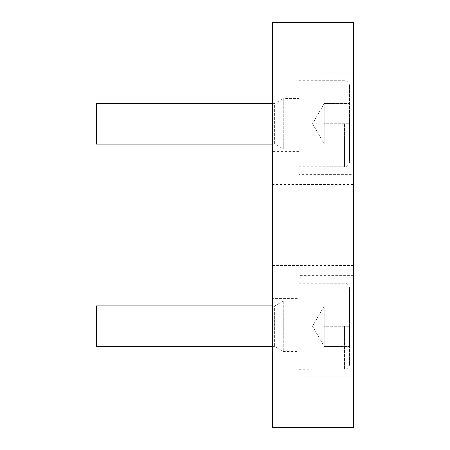 <?xml version="1.0" encoding="UTF-8"?>
<svg xmlns="http://www.w3.org/2000/svg" width="450" height="450" viewBox="0 0 450 450"><rect width="100%" height="100%" fill="white"/><g stroke="black" fill="none" stroke-linecap="round" stroke-linejoin="round"><path stroke-width="0.34" stroke-dasharray="2.25 1.69" d="M272.588 305.904L274.613 305.904L274.613 346.596L274.613 305.904L283.748 300.938L283.748 351.562L283.748 300.938L298.912 300.938L298.912 351.562L298.912 300.938M96.413 346.596L96.413 305.904M298.912 326.25L298.912 369.281L298.912 326.25M349.537 326.25L349.537 364.219L349.537 288.281L349.537 346.5L349.537 326.25L324.225 326.25L324.225 336.375L324.225 316.125L324.225 326.25L349.537 326.25M324.225 306L349.537 306L324.225 306L324.225 316.125L324.225 306L324.225 316.125L324.225 306L312.536 326.25L324.225 346.5L349.537 346.5L324.225 346.5L324.225 316.125L324.225 346.5M272.588 103.404L274.613 103.404L274.613 144.096L274.613 103.404L283.748 98.438L283.748 149.062L283.748 98.438L298.912 98.438L298.912 149.062L298.912 98.438M96.413 144.096L96.413 103.404M298.912 123.75L298.912 166.781L298.912 123.75M349.537 123.75L349.537 161.719L349.537 85.781L349.537 144L349.537 123.75L324.225 123.75L324.225 133.875L324.225 113.625L324.225 123.75L349.537 123.75M324.225 103.5L349.537 103.5L324.225 103.5L324.225 113.625L324.225 103.5L324.225 113.625L324.225 103.5L312.536 123.75L324.225 144L349.537 144L324.225 144L324.225 113.625L324.225 144M272.588 427.5L272.588 22.5L353.588 22.5L353.588 427.5L272.588 427.5M272.588 95.906L272.588 151.594L272.588 95.906L298.912 95.906L298.912 151.594L298.912 95.906M272.588 298.406L272.588 354.094L272.588 298.406L298.912 298.406L298.912 354.094L298.912 298.406M272.588 184.5L272.588 265.5L272.588 184.5L353.588 184.5L353.588 265.5L353.588 184.5M353.588 174.375L353.588 73.125L353.588 174.375L298.912 174.375L298.912 73.125L298.912 174.375M353.588 376.875L353.588 275.625L353.588 376.875L298.912 376.875L298.912 275.625L298.912 376.875M298.912 151.594L272.588 151.594M298.912 354.094L272.588 354.094M353.588 265.5L272.588 265.5M344.475 326.25L344.475 369.281L344.475 326.25M344.475 123.75L344.475 166.781L344.475 123.75M272.588 346.596L274.613 346.596L283.748 351.562L298.912 351.562M298.912 369.281L346.078 369.022C348.261 368.162 349.414 366.559 349.537 364.219M298.912 283.219L344.475 283.219C347.552 283.517 349.239 285.204 349.537 288.281M272.588 144.096L274.613 144.096L283.748 149.062L298.912 149.062M298.912 166.781L344.475 166.781C347.524 166.511 349.211 164.824 349.537 161.719M298.912 80.719L344.475 80.719C347.552 81.017 349.239 82.704 349.537 85.781M353.588 73.125L298.912 73.125M353.588 275.625L298.912 275.625"/><path stroke-width="0.67" d="M272.588 346.596L96.413 346.596L96.413 305.904L272.588 305.904M272.588 144.096L96.413 144.096L96.413 103.404L272.588 103.404M272.588 22.5L272.588 427.5L353.588 427.5L353.588 22.5L272.588 22.5"/></g></svg>

